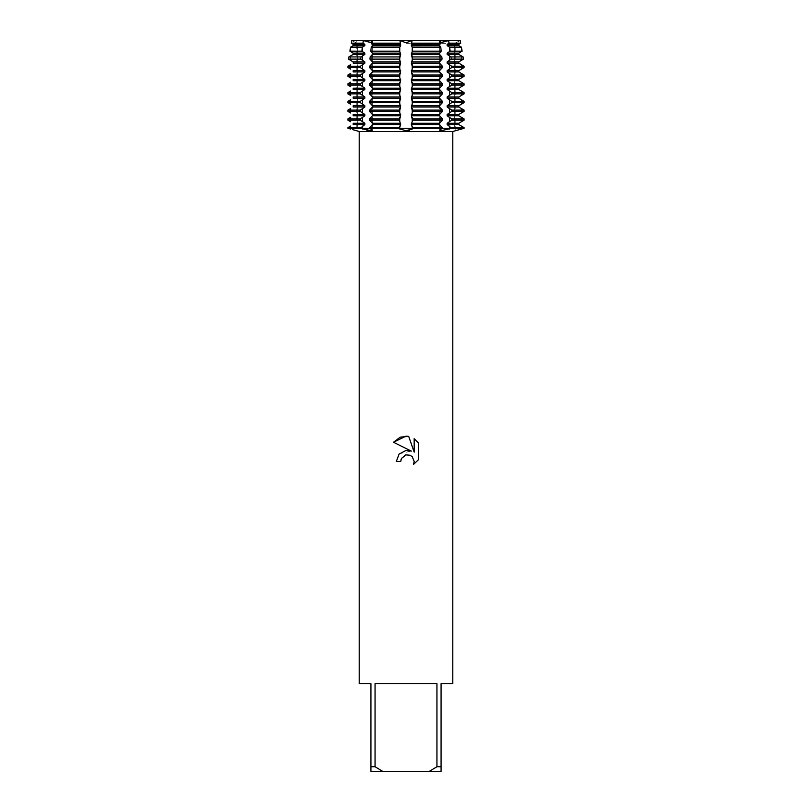 <?xml version="1.0" encoding="UTF-8"?>
<svg xmlns="http://www.w3.org/2000/svg" width="812" height="812" viewBox="0 0 812 812"><rect width="100%" height="100%" fill="white"/><g stroke="black" fill="none" stroke-linecap="round" stroke-linejoin="round"><path stroke-width="0.61" stroke-dasharray="4.06 3.04" d="M443.352 130.499L451.705 128.296L399.453 128.296L399.758 129.047L406.812 130.63M456.902 130.336L455.887 130.651A32.054 32.054 0 0 1 455.796 128.296L464.099 128.296L451.705 128.296L447.138 124.551L447.138 123.272L451.705 120.166L451.705 118.887L447.138 115.781L447.138 114.502L451.705 111.396L451.705 110.117L447.138 107.011L447.138 105.733L451.705 102.627L451.705 101.348L447.138 98.242L447.138 96.963L451.705 93.857L451.705 92.578L447.138 89.472L447.138 88.193L451.705 85.087L451.705 83.809L447.138 80.703L447.138 79.424L451.705 76.318L451.705 75.039L447.138 71.933L447.138 70.654L451.705 67.548L451.705 66.269L447.138 63.163L447.138 61.885L451.239 59.124L450.944 56.931L447.138 54.394L447.138 53.115L450.142 51.166L449.594 47.167L447.138 45.624L447.138 44.345L449.026 43.198L448.63 40.6L460.272 40.6L455.796 42.742L460.272 40.6L455.796 40.6L460.272 40.6L455.796 42.742L460.272 40.6L448.63 40.6L442.499 42.64L439.373 41.838L440.124 40.6L439.373 41.838L440.307 42.66L439.373 41.838L442.499 42.64L448.63 40.6L439.373 40.6L440.124 40.6L439.373 40.6L440.124 40.6L439.373 41.838L440.124 40.6L440.358 43.198L439.556 45.624L440.764 47.167L441.2 51.166L439.556 53.115L439.556 54.394L441.84 56.931L442.083 59.124L439.556 61.885L439.556 63.163L442.449 66.269L442.449 67.548L439.556 70.654L439.556 71.933L442.449 75.039L442.449 76.318L439.556 79.424L439.556 80.703L442.449 83.809L442.449 85.087L439.556 88.193L439.556 89.472L442.449 92.578L442.449 93.857L439.556 96.963L439.556 98.242L442.449 101.348L442.449 102.627L439.556 105.733L439.556 107.011L442.449 110.117L442.449 111.396L439.556 114.502L439.556 115.781L442.449 118.887L442.449 120.166L439.556 123.272L439.556 124.551L442.449 128.296L439.373 128.296L442.449 128.296L440.743 128.296L442.449 128.296L439.414 130.103L439.799 130.468M370.729 130.651L372.586 130.103L369.551 128.296L372.627 128.296L347.901 128.296L350.632 128.296L347.901 128.296L350.632 126.073L350.632 128.296L356.204 128.296L350.632 128.296A26.481 26.481 0 0 1 350.622 129.047A26.481 26.481 0 0 0 350.632 128.296L350.632 126.073M360.426 128.347L366.77 130.194M352.763 129.646L356.113 130.651A32.054 32.054 0 0 0 356.204 128.296L356.204 42.742L351.728 40.6L356.204 40.6L351.728 40.6L356.204 42.742L351.728 40.6L356.204 42.742L356.204 40.6M406 43.391L454.344 43.391L406 43.391M406 42.742L412.009 40.6L406 42.742L399.991 40.6L406 42.742M440.124 40.6L363.37 40.6L369.501 42.64L372.627 41.838L371.876 40.6L372.627 40.6L371.876 40.6L372.627 41.838L371.693 42.66L372.627 41.838L371.876 40.6L372.627 41.838L369.501 42.64L363.37 40.6L351.728 40.6L363.37 40.6L362.974 43.198L364.862 44.345L364.862 45.624L362.406 47.167L361.858 51.166L364.862 53.115L364.862 54.394L361.056 56.931L360.761 59.124L364.862 61.885L364.862 63.163L360.295 66.269L360.295 67.548L364.862 70.654L364.862 71.933L360.295 75.039L360.295 76.318L364.862 79.424L364.862 80.703L360.295 83.809L360.295 85.087L364.862 88.193L364.862 89.472L360.295 92.578L360.295 93.857L364.862 96.963L364.862 98.242L360.295 101.348L360.295 102.627L364.862 105.733L364.862 107.011L360.295 110.117L360.295 111.396L364.862 114.502L364.862 115.781L360.295 118.887L360.295 120.166L364.862 123.272L364.862 124.551L360.295 128.296L372.627 128.296L369.551 128.296L371.257 128.296L369.551 128.296L369.551 127.657L372.444 124.551L372.444 123.272L369.551 120.166L369.551 118.887L372.444 115.781L372.444 114.502L369.551 111.396L369.551 110.117L372.444 107.011L372.444 105.733L369.551 102.627L369.551 101.348L372.444 98.242L372.444 96.963L369.551 93.857L369.551 92.578L372.444 89.472L372.444 88.193L369.551 85.087L369.551 83.809L372.444 80.703L372.444 79.424L369.551 76.318L369.551 75.039L372.444 71.933L372.444 70.654L369.551 67.548L369.551 66.269L372.444 63.163L372.444 61.885L369.917 59.124L370.16 56.931L372.444 54.394L372.444 53.115L370.8 51.166L371.236 47.167L372.444 45.624L371.642 43.198L371.876 40.6L399.981 40.6L400.631 45.624L399.758 47.147L399.677 51.166L400.631 54.394L399.524 59.124L400.631 63.163L399.453 67.548L400.631 71.933L399.453 76.318L400.631 80.703L399.453 85.087L400.631 89.472L399.453 93.857L400.631 98.242L399.453 102.627L400.631 107.011L399.453 111.396L400.631 115.781L399.453 120.166L400.631 124.551L399.453 128.296L369.551 128.296L412.547 128.296L411.369 124.551L412.547 120.166L411.369 115.781L412.547 111.396L411.369 107.011L412.547 102.627L411.369 98.242L412.547 93.857L411.369 89.472L412.547 85.087L411.369 80.703L412.547 76.318L411.369 71.933L412.547 67.548L411.369 63.163L412.476 59.124L411.369 54.394L412.323 51.166L412.242 47.147L411.369 45.624L412.019 40.6L440.124 40.6M406 128.296L454.344 128.296L406 128.296M452.771 683.704L441.078 683.704L441.078 766.721L436.937 766.721L436.937 683.704L375.063 683.704L375.063 766.721L370.922 766.721L370.922 683.704L359.229 683.704M452.771 131.503L359.229 131.503M407.025 130.62L408.142 130.539M409.603 130.306L412.547 128.296L464.099 128.296L455.796 128.296L464.099 128.296L455.796 128.296L455.796 42.742L454.344 43.391L454.344 128.296L454.344 43.391L455.796 42.742L455.796 40.6M441.271 130.651L443.088 130.529M401.189 459.034L401.453 458.445M418.505 459.643L418.505 443.037M399.088 454.091L396.317 461.5L400.742 461.5M393.495 442.276L411.359 451.086L399.494 453.654M414.171 438.663L414.171 452.122L408.71 436.399M375.063 766.721L382.736 771.4L370.922 771.4L370.922 766.721M382.736 771.4L429.264 771.4L436.937 766.721M441.078 766.721L441.078 771.4L429.264 771.4M436.937 683.704L375.063 683.704L436.937 683.704M462.109 51.166L461.368 51.592L461.368 47.147L462.109 51.166L450.142 51.166M463.5 59.124L461.368 60.362L461.368 55.916L463.114 56.931L463.5 59.124L451.239 59.124M464.099 67.548L461.368 69.132L461.368 64.686L464.099 66.269L464.099 67.548L451.705 67.548M464.099 76.318L461.368 77.901L461.368 73.456L464.099 75.039L464.099 76.318L451.705 76.318M464.099 85.087L461.368 86.671L461.368 82.225L464.099 83.809L464.099 85.087L451.705 85.087M464.099 93.857L461.368 95.44L461.368 90.995L464.099 92.578L464.099 93.857L451.705 93.857M464.099 102.627L461.368 104.21L461.368 99.764L464.099 101.348L464.099 102.627L451.705 102.627M464.099 111.396L461.368 112.98L461.368 108.534L464.099 110.117L464.099 111.396L451.705 111.396M464.099 120.166L461.368 121.749L461.368 117.304L464.099 118.887L464.099 120.166L451.705 120.166M461.368 126.073L461.368 128.296A26.481 26.481 0 0 0 461.378 129.047A26.481 26.481 0 0 1 461.368 128.296L461.368 126.073L464.099 128.296M350.632 121.749L347.901 120.166L347.901 118.887L350.632 117.304L350.632 121.749L350.632 117.304M350.632 112.98L347.901 111.396L347.901 110.117L350.632 108.534L350.632 112.98L350.632 108.534M350.632 104.21L347.901 102.627L347.901 101.348L350.632 99.764L350.632 104.21L350.632 99.764M350.632 95.44L347.901 93.857L347.901 92.578L350.632 90.995L350.632 95.44L350.632 90.995M350.632 86.671L347.901 85.087L347.901 83.809L350.632 82.225L350.632 86.671L350.632 82.225M350.632 77.901L347.901 76.318L347.901 75.039L350.632 73.456L350.632 77.901L350.632 73.456M350.632 69.132L347.901 67.548L347.901 66.269L350.632 64.686L350.632 69.132L350.632 64.686M350.632 60.362L348.5 59.124L348.886 56.931L350.632 55.916L350.632 60.362L350.632 55.916M350.632 51.592L349.891 51.166L350.632 47.147L350.632 51.592L350.632 47.147M364.862 124.551L353.19 124.551L353.19 123.272L364.862 123.272M364.862 115.781L353.19 115.781L353.19 114.502L364.862 114.502M364.862 107.011L353.19 107.011L353.19 105.733L364.862 105.733M364.862 98.242L353.19 98.242L353.19 96.963L364.862 96.963M364.862 89.472L353.19 89.472L353.19 88.193L364.862 88.193M364.862 80.703L353.19 80.703L353.19 79.424L364.862 79.424M364.862 71.933L353.19 71.933L353.19 70.654L364.862 70.654M364.862 63.163L353.19 63.163L353.19 61.885L364.862 61.885M364.862 54.394L353.19 54.394L353.19 53.115L364.862 53.115M364.862 45.624L353.19 45.624L353.19 44.345L364.862 44.345M399.758 51.592L399.758 47.147L371.236 47.167L371.257 51.592L371.257 47.147M360.295 128.296L347.901 128.296M347.901 127.657L360.295 127.657M369.551 127.657L399.453 127.657M412.547 127.657L442.449 127.657M451.705 127.657L464.099 127.657M400.631 124.551L372.444 124.551M439.556 124.551L411.369 124.551M400.631 123.272L372.444 123.272M439.556 123.272L411.369 123.272M360.295 120.166L347.901 120.166M399.453 120.166L369.551 120.166M442.449 120.166L412.547 120.166M347.901 118.887L360.295 118.887M369.551 118.887L399.453 118.887M412.547 118.887L442.449 118.887M400.631 115.781L372.444 115.781M439.556 115.781L411.369 115.781M400.631 114.502L372.444 114.502M439.556 114.502L411.369 114.502M360.295 111.396L347.901 111.396M399.453 111.396L369.551 111.396M442.449 111.396L412.547 111.396M347.901 110.117L360.295 110.117M369.551 110.117L399.453 110.117M412.547 110.117L442.449 110.117M400.631 107.011L372.444 107.011M439.556 107.011L411.369 107.011M400.631 105.733L372.444 105.733M439.556 105.733L411.369 105.733M360.295 102.627L347.901 102.627M399.453 102.627L369.551 102.627M442.449 102.627L412.547 102.627M347.901 101.348L360.295 101.348M369.551 101.348L399.453 101.348M412.547 101.348L442.449 101.348M400.631 98.242L372.444 98.242M439.556 98.242L411.369 98.242M400.631 96.963L372.444 96.963M439.556 96.963L411.369 96.963M360.295 93.857L347.901 93.857M399.453 93.857L369.551 93.857M442.449 93.857L412.547 93.857M347.901 92.578L360.295 92.578M369.551 92.578L399.453 92.578M412.547 92.578L442.449 92.578M400.631 89.472L372.444 89.472M439.556 89.472L411.369 89.472M400.631 88.193L372.444 88.193M439.556 88.193L411.369 88.193M360.295 85.087L347.901 85.087M399.453 85.087L369.551 85.087M442.449 85.087L412.547 85.087M347.901 83.809L360.295 83.809M369.551 83.809L399.453 83.809M412.547 83.809L442.449 83.809M400.631 80.703L372.444 80.703M439.556 80.703L411.369 80.703M400.631 79.424L372.444 79.424M439.556 79.424L411.369 79.424M360.295 76.318L347.901 76.318M399.453 76.318L369.551 76.318M442.449 76.318L412.547 76.318M347.901 75.039L360.295 75.039M369.551 75.039L399.453 75.039M412.547 75.039L442.449 75.039M400.631 71.933L372.444 71.933M439.556 71.933L411.369 71.933M400.631 70.654L372.444 70.654M439.556 70.654L411.369 70.654M360.295 67.548L347.901 67.548M399.453 67.548L369.551 67.548M442.449 67.548L412.547 67.548M347.901 66.269L360.295 66.269M369.551 66.269L399.453 66.269M412.547 66.269L442.449 66.269M400.631 63.163L372.444 63.163M439.556 63.163L411.369 63.163M400.631 61.885L372.444 61.885M439.556 61.885L411.369 61.885M360.761 59.124L348.5 59.124M399.524 59.124L369.917 59.124M442.083 59.124L412.476 59.124M348.886 56.931L361.056 56.931M370.16 56.931L399.565 56.931M412.435 56.931L441.84 56.931M400.631 54.394L372.444 54.394M439.556 54.394L411.369 54.394M400.631 53.115L372.444 53.115M439.556 53.115L411.369 53.115M361.858 51.166L349.891 51.166M399.677 51.166L370.8 51.166M441.2 51.166L412.323 51.166M350.591 47.167L362.406 47.167M412.242 51.592L412.242 47.147L440.764 47.167L440.743 51.592L440.743 47.147M400.631 45.624L372.444 45.624M439.556 45.624L411.369 45.624M362.974 43.198L351.281 43.198M399.869 43.198L371.642 43.198M440.358 43.198L412.131 43.198M400.631 44.345L372.444 44.345M439.556 44.345L411.369 44.345M458.81 44.345L447.138 44.345M460.719 43.198L449.026 43.198M458.81 45.624L447.138 45.624M449.594 47.167L461.409 47.167M458.81 53.115L447.138 53.115M458.81 54.394L447.138 54.394M450.944 56.931L463.114 56.931M458.81 61.885L447.138 61.885M458.81 63.163L447.138 63.163M451.705 66.269L464.099 66.269M458.81 70.654L447.138 70.654M458.81 71.933L447.138 71.933M451.705 75.039L464.099 75.039M458.81 79.424L447.138 79.424M458.81 80.703L447.138 80.703M451.705 83.809L464.099 83.809M458.81 88.193L447.138 88.193M458.81 89.472L447.138 89.472M451.705 92.578L464.099 92.578M458.81 96.963L447.138 96.963M458.81 98.242L447.138 98.242M451.705 101.348L464.099 101.348M458.81 105.733L447.138 105.733M458.81 107.011L447.138 107.011M451.705 110.117L464.099 110.117M458.81 114.502L447.138 114.502M458.81 115.781L447.138 115.781M451.705 118.887L464.099 118.887M458.81 123.272L447.138 123.272M458.81 124.551L447.138 124.551M440.743 128.296A26.481 18.727 90 0 0 440.754 129.047A26.481 18.727 -90 0 1 440.743 128.296L440.743 126.073L440.743 128.296M371.257 128.296A26.481 18.727 -90 0 1 371.246 129.047A26.481 18.727 90 0 0 371.257 128.296L371.257 126.073L371.257 128.296M362.436 126.073L362.436 128.296A26.481 18.727 90 0 1 362.426 129.047M399.758 126.073L399.758 129.047M412.242 126.073L412.242 129.047M449.564 126.073L449.564 128.296A26.481 18.727 90 0 0 449.574 129.047M461.368 121.749L461.368 117.304M461.368 112.98L461.368 108.534M461.368 104.21L461.368 99.764M461.368 95.44L461.368 90.995M461.368 86.671L461.368 82.225M461.368 77.901L461.368 73.456M461.368 69.132L461.368 64.686M461.368 60.362L461.368 55.916M461.368 51.592L461.368 47.147M399.758 60.362L399.758 55.916M399.758 69.132L399.758 64.686M399.758 77.901L399.758 73.456M399.758 86.671L399.758 82.225M399.758 95.44L399.758 90.995M399.758 104.21L399.758 99.764M399.758 112.98L399.758 108.534M399.758 121.749L399.758 117.304M412.242 121.749L412.242 117.304M412.242 112.98L412.242 108.534M412.242 104.21L412.242 99.764M412.242 95.44L412.242 90.995M412.242 86.671L412.242 82.225M412.242 77.901L412.242 73.456M412.242 69.132L412.242 64.686M412.242 60.362L412.242 55.916M362.436 51.592L362.436 47.147M362.436 60.362L362.436 55.916M362.436 69.132L362.436 64.686M362.436 77.901L362.436 73.456M362.436 86.671L362.436 82.225M362.436 95.44L362.436 90.995M362.436 104.21L362.436 99.764M362.436 112.98L362.436 108.534M362.436 121.749L362.436 117.304M371.257 121.749L371.257 117.304L371.257 121.749M371.257 112.98L371.257 108.534L371.257 112.98M371.257 104.21L371.257 99.764L371.257 104.21M371.257 95.44L371.257 90.995L371.257 95.44M371.257 86.671L371.257 82.225L371.257 86.671M371.257 77.901L371.257 73.456L371.257 77.901M371.257 69.132L371.257 64.686L371.257 69.132M371.257 60.362L371.257 55.916L371.257 60.362M440.743 121.749L440.743 117.304L440.743 121.749M440.743 112.98L440.743 108.534L440.743 112.98M440.743 104.21L440.743 99.764L440.743 104.21M440.743 95.44L440.743 90.995L440.743 95.44M440.743 86.671L440.743 82.225L440.743 86.671M440.743 77.901L440.743 73.456L440.743 77.901M440.743 69.132L440.743 64.686L440.743 69.132M440.743 60.362L440.743 55.916L440.743 60.362M449.564 121.749L449.564 117.304M449.564 112.98L449.564 108.534M449.564 104.21L449.564 99.764M449.564 95.44L449.564 90.995M449.564 86.671L449.564 82.225M449.564 77.901L449.564 73.456M449.564 69.132L449.564 64.686M449.564 60.362L449.564 55.916M449.564 51.592L449.564 47.147M439.373 128.296L439.373 41.838L439.373 128.296M372.627 128.296L372.627 41.838L372.627 128.296M372.627 40.6L372.627 41.838L372.627 40.6M439.373 40.6L439.373 41.838L439.373 40.6M357.656 43.391L357.656 128.296L357.656 43.391L356.204 42.742L357.656 43.391"/><path stroke-width="1.22" d="M440.063 130.549L441.271 130.651L439.414 130.103L442.449 128.296L464.099 128.296L456.902 130.336M350.632 126.073L347.901 127.657L347.901 128.296L350.622 129.047L347.901 128.296L369.551 128.296L372.586 130.103L370.729 130.651L360.295 128.296L364.862 124.551L364.862 123.272L360.295 120.166L360.295 118.887L364.862 115.781L364.862 114.502L360.295 111.396L360.295 110.117L364.862 107.011L364.862 105.733L360.295 102.627L360.295 101.348L364.862 98.242L364.862 96.963L360.295 93.857L360.295 92.578L364.862 89.472L364.862 88.193L360.295 85.087L360.295 83.809L364.862 80.703L364.862 79.424L360.295 76.318L360.295 75.039L364.862 71.933L364.862 70.654L360.295 67.548L360.295 66.269L364.862 63.163L364.862 61.885L360.761 59.124L361.056 56.931L364.862 54.394L364.862 53.115L361.858 51.166L362.406 47.167L364.862 45.624L364.862 44.345L362.974 43.198L363.37 40.6L351.728 40.6L351.281 43.198L353.19 44.345L351.281 43.198L351.728 40.6L363.37 40.6L371.693 42.66L363.37 40.6L448.63 40.6L449.026 43.198L447.138 44.345L447.138 45.624L449.594 47.167L450.142 51.166L447.138 53.115L447.138 54.394L450.944 56.931L451.239 59.124L447.138 61.885L447.138 63.163L451.705 66.269L451.705 67.548L447.138 70.654L447.138 71.933L451.705 75.039L451.705 76.318L447.138 79.424L447.138 80.703L451.705 83.809L451.705 85.087L447.138 88.193L447.138 89.472L451.705 92.578L451.705 93.857L447.138 96.963L447.138 98.242L451.705 101.348L451.705 102.627L447.138 105.733L447.138 107.011L451.705 110.117L451.705 111.396L447.138 114.502L447.138 115.781L451.705 118.887L451.705 120.166L447.138 123.272L447.138 124.551L451.705 128.296L441.271 130.651M366.77 130.194L368.536 130.488M368.952 130.539L370.729 130.651M352.763 129.646L359.229 131.503L452.771 131.503L452.771 683.704L441.078 683.704L441.078 766.721L436.937 766.721L429.264 771.4L441.078 771.4L441.078 766.721M406 128.296L442.449 128.296L439.556 124.551L439.556 123.272L442.449 120.166L442.449 118.887L439.556 115.781L439.556 114.502L442.449 111.396L442.449 110.117L439.556 107.011L439.556 105.733L442.449 102.627L442.449 101.348L439.556 98.242L439.556 96.963L442.449 93.857L442.449 92.578L439.556 89.472L439.556 88.193L442.449 85.087L442.449 83.809L439.556 80.703L439.556 79.424L442.449 76.318L442.449 75.039L439.556 71.933L439.556 70.654L442.449 67.548L442.449 66.269L439.556 63.163L439.556 61.885L442.083 59.124L441.84 56.931L439.556 54.394L439.556 53.115L441.2 51.166L440.764 47.167L439.556 45.624L440.358 43.198L440.124 40.6L412.019 40.6L411.369 45.624L412.242 47.147L412.323 51.166L411.369 54.394L412.476 59.124L411.369 63.163L412.547 67.548L411.369 71.933L412.547 76.318L411.369 80.703L412.547 85.087L411.369 89.472L412.547 93.857L411.369 98.242L412.547 102.627L411.369 107.011L412.547 111.396L411.369 115.781L412.547 120.166L411.369 124.551L412.547 128.296L412.242 129.047L406 130.651L399.758 129.047L399.453 128.296L406 128.296M448.63 40.6L460.272 40.6L460.719 43.198L460.272 40.6L448.63 40.6L440.307 42.66L448.63 40.6M412.009 40.6L406 42.742L399.991 40.6L406 42.742L412.009 40.6M406 454.893L401.453 458.445L400.742 461.5L396.317 461.5L399.057 454.121L406 450.437L411.359 451.086L393.495 442.276L406 436.115L408.71 436.399L414.171 452.122L414.171 438.663L418.505 443.037L418.505 459.643L413.481 464.464L414.191 461.46L412.222 456.699L410.04 455.248L406 454.893L410.04 455.248L412.222 456.699L414.191 461.46L413.481 464.464L418.505 459.643M429.264 771.4L382.736 771.4L375.063 766.721L375.063 683.704L436.937 683.704L436.937 766.721M408.142 130.539L409.603 130.306M452.771 131.503L464.099 128.296L464.099 127.657L458.81 124.551L458.81 123.272L464.099 120.166L464.099 118.887L458.81 115.781L458.81 114.502L464.099 111.396L464.099 110.117L458.81 107.011L458.81 105.733L464.099 102.627L464.099 101.348L458.81 98.242L458.81 96.963L464.099 93.857L464.099 92.578L458.81 89.472L458.81 88.193L464.099 85.087L464.099 83.809L458.81 80.703L458.81 79.424L464.099 76.318L464.099 75.039L458.81 71.933L458.81 70.654L464.099 67.548L464.099 66.269L458.81 63.163L458.81 61.885L463.5 59.124L463.114 56.931L458.81 54.394L458.81 53.115L462.109 51.166L461.409 47.167L458.81 45.624L458.81 44.345L460.719 43.198L458.81 44.345L458.81 45.624L461.368 47.147M400.742 461.5L401.189 459.034M401.453 458.445L405.574 455.004M418.505 443.037L414.171 438.663M408.71 436.399L400.225 437.14L393.495 442.276M464.099 128.296L369.551 128.296L399.453 128.296L400.631 124.551L399.453 120.166L400.631 115.781L399.453 111.396L400.631 107.011L399.453 102.627L400.631 98.242L399.453 93.857L400.631 89.472L399.453 85.087L400.631 80.703L399.453 76.318L400.631 71.933L399.453 67.548L400.631 63.163L399.524 59.124L400.631 54.394L399.677 51.166L399.758 47.147L400.631 45.624L399.981 40.6L371.876 40.6L371.642 43.198L372.444 45.624L371.236 47.167L370.8 51.166L372.444 53.115L372.444 54.394L370.16 56.931L369.917 59.124L372.444 61.885L372.444 63.163L369.551 66.269L369.551 67.548L372.444 70.654L372.444 71.933L369.551 75.039L369.551 76.318L372.444 79.424L372.444 80.703L369.551 83.809L369.551 85.087L372.444 88.193L372.444 89.472L369.551 92.578L369.551 93.857L372.444 96.963L372.444 98.242L369.551 101.348L369.551 102.627L372.444 105.733L372.444 107.011L369.551 110.117L369.551 111.396L372.444 114.502L372.444 115.781L369.551 118.887L369.551 120.166L372.444 123.272L372.444 124.551L369.551 128.296L360.426 128.347M359.229 131.503L359.229 683.704L370.922 683.704L370.922 771.4L382.736 771.4M370.922 766.721L375.063 766.721M461.368 51.592L458.81 53.115L458.81 54.394L461.368 55.916M461.368 60.362L458.81 61.885L458.81 63.163L461.368 64.686M461.368 69.132L458.81 70.654L458.81 71.933L461.368 73.456M461.368 77.901L458.81 79.424L458.81 80.703L461.368 82.225M461.368 86.671L458.81 88.193L458.81 89.472L461.368 90.995M461.368 95.44L458.81 96.963L458.81 98.242L461.368 99.764M461.368 104.21L458.81 105.733L458.81 107.011L461.368 108.534M461.368 112.98L458.81 114.502L458.81 115.781L461.368 117.304M461.368 121.749L458.81 123.272L458.81 124.551L461.368 126.073M412.242 51.592L412.242 47.147L440.764 47.167M350.632 47.147L353.19 45.624L350.591 47.167L349.891 51.166L353.19 53.115L350.632 51.592M350.632 55.916L353.19 54.394L348.886 56.931L348.5 59.124L353.19 61.885L350.632 60.362M350.632 64.686L347.901 66.269L347.901 67.548L350.632 69.132M350.632 73.456L347.901 75.039L347.901 76.318L350.632 77.901M350.632 82.225L347.901 83.809L347.901 85.087L350.632 86.671M350.632 90.995L347.901 92.578L347.901 93.857L350.632 95.44M350.632 99.764L347.901 101.348L347.901 102.627L350.632 104.21M350.632 108.534L347.901 110.117L347.901 111.396L350.632 112.98M350.632 117.304L347.901 118.887L347.901 120.166L350.632 121.749M364.862 44.345L353.19 44.345L353.19 45.624L364.862 45.624M364.862 53.115L353.19 53.115L353.19 54.394L364.862 54.394M364.862 61.885L353.19 61.885L353.19 63.163L364.862 63.163M364.862 70.654L353.19 70.654L353.19 71.933L364.862 71.933M364.862 79.424L353.19 79.424L353.19 80.703L364.862 80.703M364.862 88.193L353.19 88.193L353.19 89.472L364.862 89.472M364.862 96.963L353.19 96.963L353.19 98.242L364.862 98.242M364.862 105.733L353.19 105.733L353.19 107.011L364.862 107.011M364.862 114.502L353.19 114.502L353.19 115.781L364.862 115.781M364.862 123.272L353.19 123.272L353.19 124.551L364.862 124.551M347.901 128.296L360.295 128.296M360.295 127.657L347.901 127.657M399.453 127.657L369.551 127.657M442.449 127.657L412.547 127.657M464.099 127.657L451.705 127.657M372.444 124.551L400.631 124.551M411.369 124.551L439.556 124.551M447.138 124.551L458.81 124.551M372.444 123.272L400.631 123.272M411.369 123.272L439.556 123.272M447.138 123.272L458.81 123.272M347.901 120.166L360.295 120.166M369.551 120.166L399.453 120.166M412.547 120.166L442.449 120.166M451.705 120.166L464.099 120.166M360.295 118.887L347.901 118.887M399.453 118.887L369.551 118.887M442.449 118.887L412.547 118.887M464.099 118.887L451.705 118.887M372.444 115.781L400.631 115.781M411.369 115.781L439.556 115.781M447.138 115.781L458.81 115.781M372.444 114.502L400.631 114.502M411.369 114.502L439.556 114.502M447.138 114.502L458.81 114.502M347.901 111.396L360.295 111.396M369.551 111.396L399.453 111.396M412.547 111.396L442.449 111.396M451.705 111.396L464.099 111.396M360.295 110.117L347.901 110.117M399.453 110.117L369.551 110.117M442.449 110.117L412.547 110.117M464.099 110.117L451.705 110.117M372.444 107.011L400.631 107.011M411.369 107.011L439.556 107.011M447.138 107.011L458.81 107.011M372.444 105.733L400.631 105.733M411.369 105.733L439.556 105.733M447.138 105.733L458.81 105.733M347.901 102.627L360.295 102.627M369.551 102.627L399.453 102.627M412.547 102.627L442.449 102.627M451.705 102.627L464.099 102.627M360.295 101.348L347.901 101.348M399.453 101.348L369.551 101.348M442.449 101.348L412.547 101.348M464.099 101.348L451.705 101.348M372.444 98.242L400.631 98.242M411.369 98.242L439.556 98.242M447.138 98.242L458.81 98.242M372.444 96.963L400.631 96.963M411.369 96.963L439.556 96.963M447.138 96.963L458.81 96.963M347.901 93.857L360.295 93.857M369.551 93.857L399.453 93.857M412.547 93.857L442.449 93.857M451.705 93.857L464.099 93.857M360.295 92.578L347.901 92.578M399.453 92.578L369.551 92.578M442.449 92.578L412.547 92.578M464.099 92.578L451.705 92.578M372.444 89.472L400.631 89.472M411.369 89.472L439.556 89.472M447.138 89.472L458.81 89.472M372.444 88.193L400.631 88.193M411.369 88.193L439.556 88.193M447.138 88.193L458.81 88.193M347.901 85.087L360.295 85.087M369.551 85.087L399.453 85.087M412.547 85.087L442.449 85.087M451.705 85.087L464.099 85.087M360.295 83.809L347.901 83.809M399.453 83.809L369.551 83.809M442.449 83.809L412.547 83.809M464.099 83.809L451.705 83.809M372.444 80.703L400.631 80.703M411.369 80.703L439.556 80.703M447.138 80.703L458.81 80.703M372.444 79.424L400.631 79.424M411.369 79.424L439.556 79.424M447.138 79.424L458.81 79.424M347.901 76.318L360.295 76.318M369.551 76.318L399.453 76.318M412.547 76.318L442.449 76.318M451.705 76.318L464.099 76.318M360.295 75.039L347.901 75.039M399.453 75.039L369.551 75.039M442.449 75.039L412.547 75.039M464.099 75.039L451.705 75.039M372.444 71.933L400.631 71.933M411.369 71.933L439.556 71.933M447.138 71.933L458.81 71.933M372.444 70.654L400.631 70.654M411.369 70.654L439.556 70.654M447.138 70.654L458.81 70.654M347.901 67.548L360.295 67.548M369.551 67.548L399.453 67.548M412.547 67.548L442.449 67.548M451.705 67.548L464.099 67.548M360.295 66.269L347.901 66.269M399.453 66.269L369.551 66.269M442.449 66.269L412.547 66.269M464.099 66.269L451.705 66.269M372.444 63.163L400.631 63.163M411.369 63.163L439.556 63.163M447.138 63.163L458.81 63.163M372.444 61.885L400.631 61.885M411.369 61.885L439.556 61.885M447.138 61.885L458.81 61.885M348.5 59.124L360.761 59.124M369.917 59.124L399.524 59.124M412.476 59.124L442.083 59.124M451.239 59.124L463.5 59.124M361.056 56.931L348.886 56.931M399.565 56.931L370.16 56.931M441.84 56.931L412.435 56.931M463.114 56.931L450.944 56.931M372.444 54.394L400.631 54.394M411.369 54.394L439.556 54.394M447.138 54.394L458.81 54.394M372.444 53.115L400.631 53.115M411.369 53.115L439.556 53.115M447.138 53.115L458.81 53.115M349.891 51.166L361.858 51.166M370.8 51.166L399.677 51.166M412.323 51.166L441.2 51.166M450.142 51.166L462.109 51.166M362.406 47.167L350.591 47.167M399.758 51.592L399.758 47.147L371.236 47.167M461.409 47.167L449.594 47.167M372.444 45.624L400.631 45.624M411.369 45.624L439.556 45.624M447.138 45.624L458.81 45.624M351.281 43.198L362.974 43.198M371.642 43.198L399.869 43.198M412.131 43.198L440.358 43.198M449.026 43.198L460.719 43.198M372.444 44.345L400.631 44.345M411.369 44.345L439.556 44.345M447.138 44.345L458.81 44.345M449.564 126.073L449.564 128.296A26.481 18.727 -90 0 0 449.574 129.047M412.242 126.073L412.242 129.047M399.758 126.073L399.758 129.047M362.436 126.073L362.436 128.296A26.481 18.727 -90 0 1 362.426 129.047M412.242 60.362L412.242 55.916M412.242 69.132L412.242 64.686M412.242 77.901L412.242 73.456M412.242 86.671L412.242 82.225M412.242 95.44L412.242 90.995M412.242 104.21L412.242 99.764M412.242 112.98L412.242 108.534M412.242 121.749L412.242 117.304M399.758 121.749L399.758 117.304M399.758 112.98L399.758 108.534M399.758 104.21L399.758 99.764M399.758 95.44L399.758 90.995M399.758 86.671L399.758 82.225M399.758 77.901L399.758 73.456M399.758 69.132L399.758 64.686M399.758 60.362L399.758 55.916M362.436 121.749L362.436 117.304M362.436 112.98L362.436 108.534M362.436 104.21L362.436 99.764M362.436 95.44L362.436 90.995M362.436 86.671L362.436 82.225M362.436 77.901L362.436 73.456M362.436 69.132L362.436 64.686M362.436 60.362L362.436 55.916M362.436 51.592L362.436 47.147M449.564 51.592L449.564 47.147M449.564 60.362L449.564 55.916M449.564 69.132L449.564 64.686M449.564 77.901L449.564 73.456M449.564 86.671L449.564 82.225M449.564 95.44L449.564 90.995M449.564 104.21L449.564 99.764M449.564 112.98L449.564 108.534M449.564 121.749L449.564 117.304"/></g></svg>
